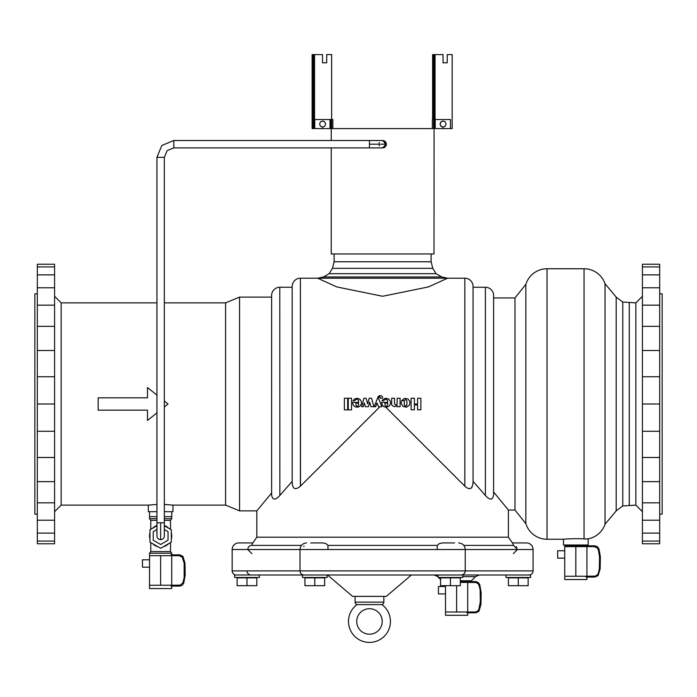 <?xml version="1.0" encoding="UTF-8"?>
<svg xmlns="http://www.w3.org/2000/svg" width="697" height="697" viewBox="0 0 697 697"><rect width="100%" height="100%" fill="white"/><g stroke="black" fill="none" stroke-linecap="round" stroke-linejoin="round"><path stroke-width="1.05" d="M234.636 574.999L234.636 577.464L259.293 577.464L259.293 574.999L234.636 574.999M246.965 585.689L256.827 585.689L256.827 577.883L246.965 577.883L246.965 585.689L237.102 585.689L237.102 577.883L246.965 577.883M251.077 574.999L327.128 574.999L327.128 577.464L302.463 577.464L302.463 574.999L251.077 574.999A4.112 4.112 0 0 1 246.965 570.895L299.989 570.895L299.989 549.515L327.991 549.55L327.973 545.403L326.118 543.712L323.016 542.937M314.791 577.883L304.929 577.883L304.929 585.689L324.654 585.689L324.654 577.883L314.791 577.883L314.791 585.689M324.654 577.883L324.654 585.689M479.222 574.999L475.52 576.646L462.782 576.646M438.117 576.646L434.004 574.999M475.52 576.646L471.407 580.758L460.316 580.758M440.582 585.689L460.316 585.689L460.316 577.883L440.582 577.883L440.582 585.689L440.582 579.521L438.526 577.464M465.248 580.758L465.248 581.577M460.316 581.577L466.92 581.577L466.92 582.404M467.713 612.82L467.713 615.285L445.514 615.285L445.514 612.001L475.145 612.001L476.861 611.574L478.769 609.762L480.32 601.746L480.146 589.95L479.118 585.454L478.255 583.903L476.025 582.526L467.713 582.404L467.713 612.001M445.514 586.508L438.448 586.508L438.448 593.914L445.514 593.914M456.613 585.689L456.613 612.001M445.514 585.689L445.514 612.001M467.713 582.404L460.316 582.404M466.92 581.577L475.781 581.577L478.247 582.474L479.745 584.626L481.148 592.546L480.947 604.613L478.891 611.321L475.781 612.82L466.92 612.82L466.92 612.001M463.801 545.403L513.567 545.403L512.826 543.503L513.558 545.394L512.826 543.503L513.567 545.403L517.47 549.515L513.419 553.627M439.145 543.704L437.272 545.403L437.246 549.541L533.074 549.515L533.074 570.895A4.112 4.112 0 0 1 528.962 574.999M251.817 553.627L247.775 549.515L299.989 549.515M252.924 542.937L238.74 542.937A6.578 6.578 0 0 0 232.162 549.515L232.162 570.895A4.112 4.112 0 0 0 236.274 574.999L257.655 574.999M301.435 545.403L251.669 545.403L252.349 543.582L251.669 545.403C249.326 545.594 248.019 546.962 247.775 549.515L232.162 549.515M518.272 570.895L449.286 570.895M310.679 542.937L322.676 542.937L310.679 542.937M329.594 570.869L299.998 570.895C300.233 573.387 301.609 574.755 304.101 574.999C301.583 574.737 300.215 573.37 299.998 570.895M323.425 276.97L329.176 273.686L436.061 273.686L441.811 276.97L323.425 276.97L317.666 278.208L300.407 278.208A8.225 8.225 0 0 0 292.182 286.423L292.182 482.594L292.182 481.357L279.854 495.471C275.254 500.446 272.51 500.272 271.63 494.957L271.63 492.988L256.827 510.875L256.827 537.187L508.409 537.187L512.434 542.937M379.9 406.717L300.407 486.21C295.345 490.357 292.609 489.155 292.182 482.594M292.182 481.357L292.182 286.423L292.182 287.251L279.854 287.251A8.225 8.225 0 0 0 271.63 295.467L271.63 494.957M271.63 492.988L271.63 295.467L271.63 297.114L239.568 297.114L225.593 302.873L164.335 302.873M442.56 542.937L454.557 542.937L442.56 542.937M327.973 545.403L437.272 545.403L327.947 545.411M450.933 549.515L465.248 549.515C464.855 545.524 462.66 543.329 458.67 542.937M461.135 574.999C463.627 574.755 465.004 573.387 465.248 570.895L299.989 570.895M252.802 542.937L256.827 537.187M512.321 542.937L526.496 542.937A6.578 6.578 0 0 1 533.074 549.515M306.567 542.937L306.514 542.937C302.55 543.355 300.372 545.542 299.998 549.515L314.966 549.515M441.811 276.97L447.57 278.208L428.489 286.911L382.618 296.269L336.747 286.911L317.666 278.208L464.838 278.208A8.225 8.225 0 0 1 473.054 286.423L473.054 287.251L485.391 287.251A8.225 8.225 0 0 1 493.607 295.467L493.607 297.941L514.987 297.941L514.987 510.056L508.409 510.056L508.409 537.187M508.409 510.056L493.607 491.995M493.607 295.467L493.607 494.957C492.596 500.237 489.852 500.411 485.391 495.471L473.054 481.357M473.054 286.423L473.054 482.594C472.322 489.189 469.586 490.392 464.838 486.21L385.894 407.266M381.991 404.626L381.337 405.279M300.407 486.21L300.407 278.208L300.503 486.105M279.854 495.471L279.785 287.251M164.335 516.634L171.741 516.634L171.741 511.694L172.969 511.694L172.969 505.116L225.593 505.116L239.568 510.875L256.827 510.875M530.609 574.999L530.609 577.464L505.944 577.464L505.944 574.999L530.609 574.999M514.987 297.941L525.852 284.35L525.852 523.639L514.987 510.056M156.938 302.873L61.162 302.873L54.584 296.295M54.584 511.694L61.162 505.116L148.304 505.116L156.938 504.436M525.852 284.35A22.199 22.199 0 0 1 547.049 268.754L584.042 268.754A22.199 22.199 0 0 1 605.04 283.731L605.04 524.257A22.199 22.199 0 0 1 588.155 538.851L588.155 544.993L563.49 544.993L563.49 539.243L547.049 539.243A22.199 22.199 0 0 1 525.852 523.639M172.969 505.116L164.335 504.436M156.938 511.694L148.304 511.694L148.304 505.116M171.741 511.694L164.335 511.694M584.548 538.955C577.482 538.241 562.923 539.121 563.49 539.243C562.923 539.121 577.482 538.241 584.548 538.955M329.176 273.686L332.469 268.336L432.767 268.336L436.061 273.686M587.667 538.894L584.077 538.929M332.469 268.336L334.116 261.767L334.116 253.952M431.129 253.952L431.129 261.767L432.767 268.336M431.129 261.767L334.116 261.767M37.316 514.159L34.85 514.159L34.85 293.829L37.316 293.829M605.04 283.731L616.192 297.114L616.192 510.875L605.04 524.257M584.461 544.993L584.461 545.812M567.192 545.812L567.192 544.993M616.192 297.114L622.769 302.045L622.769 505.944L616.192 510.875M156.938 518.681L149.541 518.681L149.541 516.634L156.938 516.634M622.769 302.045L635.838 302.873L635.838 505.116L622.769 505.944M629.26 505.116L629.26 302.873M331.232 147.895L331.232 253.952L434.004 253.952L434.074 119.535L432.358 119.535L432.358 128.579M332.878 128.579L332.878 119.535L330.003 119.535L330.003 128.579L331.241 128.579L331.232 140.498M150.77 529.302L150.77 520.328L156.938 520.328M586.926 546.64L586.926 576.236L595.238 576.114L597.468 574.729L598.322 573.187L599.342 568.743L599.533 556.894L598.322 549.689L597.468 548.147L594.358 546.64L564.727 546.64L564.727 545.812L586.133 545.812L586.133 546.64M382.392 147.886L382.618 147.895A3.703 3.703 0 0 0 386.321 144.192A3.703 3.703 0 0 0 382.618 140.498L382.392 140.506M383.333 140.567L369.462 140.498L369.462 147.895L173.797 147.895L173.797 140.498L369.462 140.498L369.462 147.895L382.618 147.895L386.312 144.192C386.094 146.44 384.866 147.677 382.618 147.895L383.333 147.825M384.038 147.616L385.232 146.814M385.685 146.257L384.038 140.777M149.541 555.683L149.541 585.28L180.053 585.158L182.797 583.049L184.156 577.787L184.165 563.228L182.283 557.191L179.173 555.683L149.541 555.683L149.541 553.218L171.741 553.218L170.504 551.571L150.77 551.571L150.77 542.597M586.926 577.055L586.926 579.521L564.727 579.521L564.727 576.236L586.926 576.236M635.838 302.873L642.416 296.295M642.416 511.694L635.838 505.116M171.741 553.218L171.741 554.856M170.948 585.28L170.948 586.099L179.8 586.099L182.274 585.21L183.773 583.049L185.175 575.13L184.993 563.115L182.919 556.363L179.8 554.856L170.948 554.856L170.948 555.683M659.684 514.159L662.15 514.159L662.15 293.829L659.684 293.829M156.938 525.486A11.1 11.1 0 0 0 152.704 528.187M149.951 532.961A11.1 11.1 0 0 0 149.951 538.947M152.704 543.712A11.1 11.1 0 0 0 157.888 546.701M171.741 586.099L171.741 588.564L149.541 588.564L149.541 585.28M160.641 539.652A3.703 3.703 0 0 1 156.938 535.941A3.703 3.703 0 0 0 160.641 539.652A3.703 3.703 0 0 0 164.335 535.949A3.703 3.703 0 0 1 160.641 539.652L160.641 522.794L156.938 522.794L156.938 535.949M164.335 157.348L167.175 150.587L173.797 147.886L173.797 140.498L161.809 145.507L156.938 157.348L164.335 157.348L164.335 522.794L160.641 522.794C165.416 522.794 165.416 522.794 160.641 522.794C155.867 522.794 155.867 522.794 160.641 522.794M164.335 529.546L168.038 531.68L168.038 540.219L160.641 544.496L153.235 540.219L153.235 531.68L156.938 529.546M164.335 525.747L171.323 529.781L171.323 542.118L160.641 548.295L149.951 542.118L149.951 529.781L156.938 525.747M149.541 567.192L142.476 567.192L142.476 559.796L149.541 559.796M564.727 550.752L557.661 550.752L557.661 558.149L564.727 558.149M163.394 546.701A11.1 11.1 0 0 0 168.578 543.712M171.323 538.947A11.1 11.1 0 0 0 171.323 532.961M168.578 528.187A11.1 11.1 0 0 0 164.335 525.486M171.741 555.683L171.741 585.28M160.641 555.683L160.641 585.28M642.416 266.916L642.416 350.513L659.684 350.513L642.416 350.504L642.416 533.118L659.684 533.118L642.416 533.118L642.416 543.765L659.684 543.765L659.684 264.224L642.416 264.224L642.416 266.916L659.684 266.916M659.684 274.871L642.416 274.871M314.068 54.584L313.598 54.584L313.598 128.579L314.547 128.579L314.547 54.584L314.068 54.584L314.068 128.579M313.598 54.584L313.598 128.579M313.171 54.584L313.171 128.579M312.805 54.584L312.805 128.579M312.491 54.584L312.491 128.579M312.265 54.584L312.265 128.579M312.125 54.584L312.125 128.579M642.416 350.513L659.684 350.513M642.416 376.728L659.684 376.728M642.416 403.999L659.684 403.999M642.416 431.26L659.684 431.26M642.416 457.476L659.684 457.485M642.416 481.644L659.684 481.644M642.416 502.825L659.684 502.825M642.416 520.206L659.684 520.206M642.416 533.118L659.684 533.127M642.416 541.072L659.684 541.072M642.416 287.783L659.684 287.783M642.416 305.164L659.684 305.164M642.416 326.344L659.684 326.344M379.107 145.333L379.325 145.856M386.312 144.192L382.618 140.498C384.866 140.716 386.094 141.953 386.312 144.192L386.312 144.192M379.307 142.554L379.107 143.042M442.813 121.025L440.722 122.184L440.112 124.51L441.375 126.549L443.1 127.089M443.379 121.025L441.088 121.748L440.034 123.9L440.87 126.148L443.074 127.098L445.278 126.14L446.106 123.892L445.052 121.74L443.1 121.025M432.602 119.535L432.602 54.584L443.039 54.584L443.039 62.8L447.23 62.8L447.23 54.584L452.161 54.584L452.161 128.579L443.083 128.579L443.083 127.098L443.074 128.579L435.233 128.579L435.233 119.535L434.074 119.535M330.003 128.579L322.606 128.579L322.606 127.098L324.811 126.14L325.638 123.892L324.584 121.74L322.903 121.025L320.62 121.748L319.566 123.9L320.402 126.148L322.606 127.098L322.606 128.579L314.765 128.579L314.765 119.535L330.003 119.535M322.598 127.098L324.802 126.148L325.63 123.9L324.575 121.748L322.598 121.025M314.547 54.584L322.511 54.584L322.511 62.8L326.701 62.8L326.701 54.584L331.641 54.584L331.65 128.579L433.595 128.579L433.595 119.535M435.233 119.535L450.471 119.535L450.471 128.579M575.827 546.64L575.827 576.236M564.727 546.64L564.727 576.236M434.588 54.584L434.588 119.535M434.126 54.584L434.126 119.535M435.076 54.584L435.076 119.535M330.326 119.535L330.326 128.579M330.631 119.535L330.631 128.579M330.918 119.535L330.918 128.579M331.162 119.535L331.162 128.579M331.371 119.535L331.371 128.579M331.519 119.535L331.519 128.579M331.615 119.535L331.615 128.579M432.654 54.584L432.654 119.535M432.793 54.584L432.793 119.535M433.02 54.584L433.02 119.535M433.325 54.584L433.325 119.535M433.7 54.584L433.717 128.579M433.621 128.579L433.621 119.535M433.874 128.579L433.874 119.535M434.074 128.579L434.327 119.535M434.327 128.579L434.606 119.535M434.606 128.579L434.919 119.535M586.133 545.812L594.985 545.812L597.46 546.709L598.958 548.87L600.361 556.781L600.161 568.857L598.104 575.556L594.985 577.055L586.133 577.055L586.133 576.236M164.335 520.328L170.504 520.328L171.741 518.681L164.335 518.681M37.316 541.072L37.316 543.765L54.584 543.765L54.584 541.072L37.316 541.072L37.316 533.118L54.584 533.127L37.316 533.127L37.316 457.476L54.584 457.485L37.316 457.485L54.584 457.476L37.316 457.485L37.316 350.513L54.584 350.513L37.316 350.513L37.316 274.871L54.584 274.871L37.316 274.871L54.584 274.871L37.316 274.871L37.316 264.224L54.584 264.224L54.584 266.916L37.316 266.916M518.272 585.689L528.143 585.689L528.143 577.883L518.272 577.883L518.272 585.689L508.409 585.689L508.409 577.883L518.272 577.883M149.541 511.694L149.541 516.634M54.584 541.072L54.584 533.127L37.316 533.127L54.584 533.118L37.316 533.118M54.584 533.118L54.584 520.206L37.316 520.206M54.584 520.206L54.584 502.825L37.316 502.825M54.584 502.825L54.584 481.644L37.316 481.644M54.584 481.644L54.584 457.476L37.316 457.476M54.584 457.476L54.584 431.26L37.316 431.26M54.584 431.26L54.584 403.999L37.316 403.999M54.584 403.999L54.584 376.728L37.316 376.728M54.584 376.728L54.584 350.513L37.316 350.513L54.584 350.504L37.316 350.504M54.584 350.504L54.584 326.344L37.316 326.344M54.584 326.344L54.584 305.164L37.316 305.164M54.584 305.164L54.584 287.783L37.316 287.783M54.584 287.783L54.584 274.862L37.316 274.862M54.584 274.871L54.584 266.916M585.14 538.973L586.02 538.973M156.938 412.877L147.485 420.439L147.485 410.158L98.155 410.158L98.155 397.83L147.485 397.83L147.485 387.549L156.938 395.112M164.335 401.036L168.038 403.999L164.335 406.952M61.162 505.116L61.162 302.873M225.593 302.873L225.593 505.116M406.909 400.67L405.724 399.355L404.269 400.662L401.638 400.662L404.399 398.423L407.937 398.876L410.036 401.742L409.409 405.245L406.438 407.205L402.971 406.403L401.158 403.336L401.638 400.67L404.269 400.67L404.295 405.105L405.584 406.168L406.874 405.105L406.909 400.67M400.087 398.24L400.087 406.717L397.151 406.717L397.151 405.471L394.833 406.708L392.385 405.767L391.662 404.635L391.662 398.24L394.528 398.24L394.546 404.007L395.835 405.062L397.133 404.007L397.151 398.24L400.087 398.24M420.849 398.24L420.849 409.792L417.573 409.792L417.573 404.957L414.384 404.957L414.384 409.792L411.108 409.792L411.108 398.24L414.384 398.24L414.384 404.016L417.573 404.016L417.573 398.24L420.849 398.24M370.987 406.717L369.698 402.099L368.443 406.717L365.394 406.717L364.322 402.866L363.285 406.717L361.656 406.717L363.947 398.24L366.082 398.24L367.667 403.92L369.201 398.24L371.553 398.24L373.923 406.717L370.987 406.717M351.549 398.24L351.549 409.88L348.265 409.88L348.265 398.24L351.549 398.24M347.672 398.24L347.672 409.88L344.388 409.88L344.388 398.24L347.672 398.24M358.554 403.136L355.923 403.136L355.949 405.218L356.733 406.177L357.753 406.177L358.546 405.218L358.563 400.13L356.498 399.128L354.381 400.801L352.996 400.801L354.782 398.858L357.343 398.248L359.809 399.172L361.342 401.315L361.421 403.946L360.018 406.177L357.613 407.248L355.017 406.795L353.118 404.966L352.56 402.396L358.554 402.396L358.554 403.136M239.568 510.875L239.568 297.114M378.576 406.717L377.042 403.023L375.657 406.717L374.245 406.717L378.157 396.584L379.482 395.652L381.093 395.635L382.557 396.767L382.305 398.214L380.64 398.353L379.917 396.732L378.854 397.316L378.558 398.501L381.939 406.717L378.576 406.717M387.576 403.136L384.944 403.136L384.971 405.218L385.763 406.177L387.009 406.055L387.567 405.218L387.584 400.13L385.528 399.128L383.411 400.801L382.017 400.801L383.803 398.858L386.373 398.248L388.839 399.172L390.372 401.315L390.451 403.946L389.048 406.177L386.635 407.248L384.047 406.795L382.139 404.966L381.581 402.396L387.576 402.396L387.576 403.136M485.391 495.471L485.391 287.251M490.339 499L491.411 499.052M470.353 488.649L471.834 487.612M516.886 547.345L516.32 546.587M303.674 546.579L304.153 546.178M261.767 570.895L232.162 570.895M438.117 574.999L514.159 574.999L462.782 574.999L462.782 577.464L438.117 577.464L438.117 574.999M450.445 577.883L450.445 585.689M381.869 604.552A20.962 20.962 0 0 1 369.462 642.416A20.962 20.962 0 0 1 357.064 604.552A2.466 2.466 0 0 1 355.078 602.13L355.078 596.379M369.462 608.708A12.746 12.746 0 0 0 356.725 621.454A12.746 12.746 0 0 0 369.462 634.2A12.746 12.746 0 0 0 382.209 621.454A12.746 12.746 0 0 0 369.462 608.708M357.674 604.595L357.091 604.56L357.674 604.595M381.843 604.56L381.259 604.595L381.843 604.56A2.466 2.466 0 0 0 383.855 602.13L355.078 602.13M411.396 574.999L386.321 596.379L352.612 596.379L327.538 574.999M383.855 596.379L383.855 602.13M456.613 574.999L308.623 574.999L456.613 574.999M327.991 549.515L437.246 549.515M533.074 570.895L503.478 570.895M464.838 278.208L464.838 486.21M547.049 539.243L547.049 268.754M584.042 268.754L584.042 538.929M369.462 144.192L385.11 144.192M439.119 543.712L442.229 542.937M512.312 542.937L526.496 542.937M150.77 520.328L149.541 518.681M150.77 551.571L149.541 553.218M156.938 157.348L156.938 522.794M164.335 522.794L164.335 535.949M170.504 551.571L170.504 542.597M170.504 529.302L170.504 520.328M171.741 518.681L171.741 516.634M465.248 570.895L465.248 549.515M357.613 604.595L381.32 604.595"/></g></svg>
